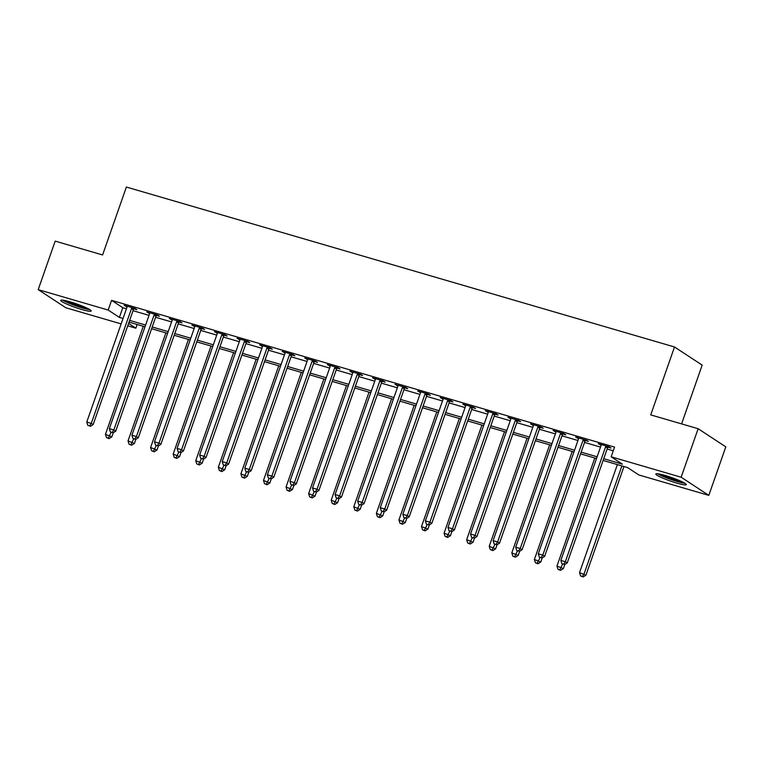 <?xml version="1.0" encoding="UTF-8"?>
<svg xmlns="http://www.w3.org/2000/svg" width="764" height="764" viewBox="0 0 764 764"><rect width="100%" height="100%" fill="white"/><g stroke="black" fill="none" stroke-linecap="round" stroke-linejoin="round"><path stroke-width="1.15" d="M70.135 301.856A16.139 1.853 19.3 0 1 91.203 311.015A16.139 1.853 19.3 0 1 81.796 309.506A16.139 1.853 19.3 0 1 60.728 300.347A16.139 1.853 19.3 0 1 70.135 301.856M665.215 475.494A16.139 1.853 19.3 0 1 686.282 484.653A16.139 1.853 19.3 0 1 676.885 483.134A16.139 1.853 19.3 0 1 655.818 473.976A16.139 1.853 19.3 0 1 665.215 475.494M681.593 423.896L702.173 365.116L674.507 346.98L126.375 187.046L102.596 254.956L55.189 241.128L38.2 289.632L108.182 310.05L119.404 317.404L123.042 318.464M674.507 346.98L650.727 414.89L698.134 428.719L725.8 446.864L708.811 495.368L638.828 474.95L627.616 467.597L603.121 460.444M137.148 324.49L135.849 328.186L127.741 325.827M121.142 323.898L65.866 307.768L38.2 289.632M603.722 458.715L622.383 464.159L611.162 456.805L614.562 447.102L111.582 300.347L122.794 307.701L126.442 308.761M133.041 310.69L149.009 315.351M155.617 317.28L171.585 321.94M178.193 323.86L194.161 328.53M200.76 330.449L216.737 335.109M223.336 337.039L239.313 341.699M245.912 343.628L261.89 348.288M268.489 350.208L284.466 354.868M291.065 356.798L307.042 361.458M313.641 363.387L329.618 368.047M336.217 369.977L352.194 374.637M358.793 376.556L374.771 381.217M381.37 383.146L397.337 387.806M403.946 389.736L419.913 394.396M426.522 396.325L442.49 400.985M449.089 402.905L465.066 407.565M471.665 409.494L487.642 414.155M494.241 416.084L510.218 420.744M516.817 422.673L532.794 427.334M539.394 429.253L555.371 433.914M561.97 435.843L577.947 440.503M584.546 442.432L600.523 447.093M607.122 449.012L613.263 450.808M608.01 447.169L610.952 448.029L609.08 446.797L598.241 443.636L601.163 445.173M585.434 440.58L588.375 441.439L586.504 440.217L575.674 437.056L578.587 438.584M562.858 433.99L565.799 434.85L563.928 433.627L553.098 430.466L556.011 431.994M540.291 427.41L543.223 428.26L541.351 427.038L530.522 423.877L533.434 425.405M517.715 420.821L520.647 421.68L518.775 420.448L507.945 417.287L510.858 418.825M495.139 414.231L498.071 415.091L496.208 413.868L485.369 410.707L488.282 412.235M472.563 407.651L475.494 408.501L473.632 407.279L462.793 404.118L465.706 405.646M449.986 401.062L452.928 401.921L451.056 400.689L440.217 397.528L443.13 399.056M427.41 394.472L430.352 395.332L428.48 394.1L417.641 390.939L420.553 392.476M404.834 387.883L407.775 388.742L405.904 387.52L395.064 384.359L397.977 385.887M382.258 381.303L385.199 382.153L383.327 380.93L372.488 377.769L375.411 379.297M359.682 374.713L362.623 375.573L360.751 374.341L349.912 371.18L352.834 372.708M337.105 368.124L340.047 368.983L338.175 367.761L327.345 364.59L330.258 366.128M314.529 361.534L317.471 362.394L315.599 361.171L304.769 358.01L307.682 359.538M291.963 354.954L294.894 355.804L293.023 354.582L282.193 351.421L285.106 352.949M269.386 348.365L272.318 349.224L270.446 347.992L259.617 344.831L262.529 346.359M246.81 341.775L249.742 342.635L247.88 341.412L237.041 338.242L239.953 339.779M224.234 335.186L227.166 336.045L225.304 334.823L214.464 331.662L217.377 333.19M201.658 328.606L204.599 329.456L202.727 328.233L191.888 325.072L194.801 326.6M179.082 322.016L182.023 322.876L180.151 321.644L169.312 318.483L172.225 320.021M156.505 315.427L159.447 316.286L157.575 315.064L146.736 311.903L149.648 313.431M133.929 308.837L136.871 309.697L134.999 308.475L124.16 305.313L127.082 306.841M698.134 428.719L681.144 477.223L708.811 495.368M111.582 300.347L108.182 310.05M611.162 456.805L681.144 477.223M129.641 320.393L145.618 325.053M152.217 326.982L168.195 331.643M174.794 333.562L190.771 338.223M197.37 340.152L213.337 344.812M219.946 346.741L235.914 351.402M242.513 353.331L258.49 357.991M265.089 359.911L281.066 364.571M287.665 366.5L303.642 371.161M310.241 373.09L326.218 377.75M332.817 379.67L348.795 384.34M355.394 386.259L371.371 390.92M377.97 392.849L393.947 397.509M400.546 399.438L416.523 404.099M423.122 406.018L439.099 410.679M445.698 412.608L461.666 417.268M468.275 419.197L484.242 423.858M490.841 425.787L506.819 430.447M513.418 432.367L529.395 437.027M535.994 438.956L551.971 443.617M558.57 445.546L574.547 450.206M581.146 452.135L597.123 456.796M128.581 323.42L135.849 328.186M596.512 458.524L580.544 453.854M573.945 451.935L557.968 447.274M551.369 445.345L535.392 440.685M528.793 438.756L512.816 434.095M506.217 432.176L490.24 427.515M483.641 425.586L467.663 420.926M461.064 418.997L445.087 414.336M438.488 412.407L422.511 407.747M415.912 405.827L399.935 401.167M393.336 399.238L377.368 394.577M370.76 392.648L354.792 387.988M348.183 386.059L332.216 381.398M325.617 379.479L309.64 374.818M303.041 372.889L287.063 368.229M280.464 366.3L264.487 361.639M257.888 359.72L241.911 355.05M235.312 353.13L219.335 348.47M212.736 346.541L196.759 341.88M190.16 339.951L174.182 335.291M167.583 333.371L151.606 328.711M145.007 326.782L129.04 322.121M122.794 307.701L119.404 317.404M600.332 444.247L600.112 444.868M577.756 437.657L577.536 438.278M555.18 431.077L554.96 431.689M532.604 424.488L532.384 425.099M510.027 417.898L509.817 418.519M487.451 411.309L487.241 411.93M464.875 404.729L464.665 405.34M442.299 398.139L442.089 398.751M419.732 391.55L419.512 392.171M397.156 384.961L396.936 385.581M374.58 378.381L374.36 378.992M352.003 371.791L351.784 372.412M329.427 365.202L329.208 365.822M306.851 358.612L306.631 359.233M284.275 352.032L284.055 352.643M261.699 345.443L261.489 346.063M239.122 338.853L238.912 339.474M216.546 332.264L216.336 332.884M193.97 325.684L193.76 326.295M171.403 319.094L171.184 319.715M148.827 312.505L148.608 313.125M126.251 305.925L126.031 306.536M606.139 445.947L605.967 446.166A2.072 1.862 -56.7 0 0 605.585 446.844L565.36 561.712L560.843 560.394L601.067 445.527A2.072 1.862 -56.7 0 0 601.192 444.772L601.182 444.495M608.459 446.615L607.838 447.389A2.072 1.862 -56.7 0 0 607.447 448.076L567.222 562.934L565.36 561.712L563.679 564.204L561.874 563.679L563.679 564.204M564.424 564.691L567.222 562.934M560.843 560.394L561.874 563.679M617.369 464.607L579.532 572.647L585.921 575.196L623.978 466.527M582.378 576.457L580.564 575.932L583.123 576.954L582.378 576.457L584.049 573.965L621.886 465.925M580.564 575.932L579.532 572.647M585.921 575.196L583.123 576.954M583.572 439.357L583.39 439.577A2.072 1.862 -56.7 0 0 583.008 440.265L542.784 555.122L538.267 553.804L578.491 438.947A2.072 1.862 -56.7 0 0 578.615 438.183L578.606 437.906M585.883 440.035L585.262 440.799A2.072 1.862 -56.7 0 0 584.871 441.487L544.646 556.345L542.784 555.122L541.103 557.615L539.298 557.09L541.103 557.615M541.848 558.112L544.646 556.345M538.267 553.804L539.298 557.09M560.996 432.768L560.814 432.987A2.072 1.862 -56.7 0 0 560.432 433.675L520.208 548.533L515.69 547.215L555.915 432.357A2.072 1.862 -56.7 0 0 556.039 431.593L556.03 431.326M563.307 433.446L562.686 434.21A2.072 1.862 -56.7 0 0 562.304 434.897L522.079 549.765L520.208 548.533L518.527 551.035L516.722 550.5L518.527 551.035M519.281 551.522L522.079 549.765M515.69 547.215L516.722 550.5M538.419 426.178L538.238 426.398A2.072 1.862 -56.7 0 0 537.856 427.086L497.631 541.953L493.114 540.635L533.339 425.768A2.072 1.862 -56.7 0 0 533.463 425.004L533.453 424.736M540.731 426.856L540.11 427.63A2.072 1.862 -56.7 0 0 539.728 428.308L499.503 543.175L497.631 541.953L495.951 544.446L494.146 543.92L495.951 544.446M496.705 544.933L499.503 543.175M493.114 540.635L494.146 543.92M594.793 458.018L556.966 566.067L563.345 568.607L564.797 564.462M559.802 569.877L557.997 569.352L560.547 570.364L559.802 569.877L562.6 564.157M557.997 569.352L556.966 566.067M563.345 568.607L560.547 570.364M572.226 451.428L534.389 559.477L540.769 562.017L542.22 557.873M537.226 563.288L535.421 562.762L537.971 563.775L537.226 563.288L540.033 557.567M535.421 562.762L534.389 559.477M540.769 562.017L537.971 563.775M549.65 444.849L511.813 552.888L518.193 555.428L519.644 551.293M514.649 556.698L512.845 556.173L515.394 557.195L514.649 556.698L517.457 550.987M512.845 556.173L511.813 552.888M518.193 555.428L515.394 557.195M515.843 419.598L515.662 419.818A2.072 1.862 -56.7 0 0 515.28 420.496L475.055 535.363L470.538 534.046L510.763 419.178A2.072 1.862 -56.7 0 0 510.887 418.424L510.877 418.147M518.154 420.267L517.534 421.04A2.072 1.862 -56.7 0 0 517.152 421.728L476.927 536.586L475.055 535.363L473.374 537.856L471.569 537.331L473.374 537.856M474.129 538.343L476.927 536.586M470.538 534.046L471.569 537.331M527.074 438.259L489.237 546.298L495.616 548.848L497.068 544.703M492.073 550.118L490.268 549.583L492.818 550.605L492.073 550.118L494.881 544.398M490.268 549.583L489.237 546.298M495.616 548.848L492.818 550.605M657.728 473.766A16.034 1.843 -160.7 0 0 670.983 479.496A16.034 1.843 -160.7 0 0 684.926 483.287M683.761 482.619A13.972 1.604 19.3 0 1 671.059 479.276A13.972 1.604 19.3 0 1 659.055 473.966M663.429 474.988A12.931 1.48 -160.7 0 0 679.702 480.69M88.672 308.981A13.972 1.604 19.3 0 1 81.557 307.443A13.972 1.604 19.3 0 1 63.966 300.338M68.349 301.36A12.931 1.48 -160.7 0 0 81.519 306.221A12.931 1.48 -160.7 0 0 84.613 307.052M62.648 300.128A16.034 1.843 -160.7 0 0 82.302 307.93A16.034 1.843 -160.7 0 0 89.837 309.659M493.267 413.009L493.086 413.228A2.072 1.862 -56.7 0 0 492.704 413.916L452.479 528.774L447.962 527.456L488.186 412.598A2.072 1.862 -56.7 0 0 488.311 411.834L488.311 411.557M495.588 413.687L494.957 414.451A2.072 1.862 -56.7 0 0 494.575 415.138L454.351 529.996L452.479 528.774L450.808 531.266L448.993 530.741L450.808 531.266M451.553 531.763L454.351 529.996M447.962 527.456L448.993 530.741M470.691 406.419L470.509 406.639A2.072 1.862 -56.7 0 0 470.127 407.327L429.903 522.184L425.386 520.867L465.61 406.009A2.072 1.862 -56.7 0 0 465.734 405.245L465.734 404.977M473.012 407.097L472.381 407.861A2.072 1.862 -56.7 0 0 471.999 408.549L431.775 523.416L429.903 522.184L428.232 524.687L426.417 524.152L428.232 524.687M428.976 525.174L431.775 523.416M425.386 520.867L426.417 524.152M448.115 399.83L447.933 400.049A2.072 1.862 -56.7 0 0 447.551 400.737L407.327 515.604L402.819 514.287L443.034 399.419A2.072 1.862 -56.7 0 0 443.158 398.655L443.158 398.388M450.435 400.508L449.805 401.281A2.072 1.862 -56.7 0 0 449.423 401.969L409.198 516.827L407.327 515.604L405.655 518.097L403.85 517.572L405.655 518.097M406.4 518.584L409.198 516.827M402.819 514.287L403.85 517.572M425.538 393.25L425.367 393.47A2.072 1.862 -56.7 0 0 424.975 394.148L384.75 509.015L380.243 507.697L420.467 392.839A2.072 1.862 -56.7 0 0 420.582 392.075L420.582 391.798M427.859 393.918L427.229 394.692A2.072 1.862 -56.7 0 0 426.847 395.38L386.622 510.237L384.75 509.015L383.079 511.508L381.274 510.982L383.079 511.508M383.824 511.995L386.622 510.237M380.243 507.697L381.274 510.982M402.962 386.66L402.79 386.88A2.072 1.862 -56.7 0 0 402.399 387.568L362.174 502.425L357.667 501.108L397.891 386.25A2.072 1.862 -56.7 0 0 398.015 385.486L398.006 385.209M405.283 387.338L404.653 388.102A2.072 1.862 -56.7 0 0 404.271 388.79L364.046 503.657L362.174 502.425L360.503 504.918L358.698 504.393L360.503 504.918M361.248 505.415L364.046 503.657M357.667 501.108L358.698 504.393M504.498 431.67L466.661 539.718L473.04 542.259L474.492 538.114M469.497 543.529L467.692 543.003L470.242 544.016L469.497 543.529L472.305 537.808M467.692 543.003L466.661 539.718M473.04 542.259L470.242 544.016M481.922 425.08L444.085 533.129L450.464 535.669L451.916 531.524M446.921 536.939L445.116 536.414L447.666 537.426L446.921 536.939L449.729 531.219M445.116 536.414L444.085 533.129M450.464 535.669L447.666 537.426M459.345 418.5L421.508 526.539L427.897 529.08L429.339 524.944M424.345 530.35L422.54 529.824L425.099 530.846L424.345 530.35L427.152 524.639M422.54 529.824L421.508 526.539M427.897 529.08L425.099 530.846M436.769 411.911L398.932 519.95L405.321 522.5L406.773 518.355M401.768 523.77L399.964 523.235L402.523 524.257L401.768 523.77L404.576 518.049M399.964 523.235L398.932 519.95M405.321 522.5L402.523 524.257M414.193 405.321L376.356 513.37L382.745 515.91L384.197 511.765M379.192 517.18L377.387 516.655L379.947 517.667L379.192 517.18L382 511.46M377.387 516.655L376.356 513.37M382.745 515.91L379.947 517.667M380.386 380.071L380.214 380.291A2.072 1.862 -56.7 0 0 379.832 380.978L339.608 495.836L335.09 494.528L375.315 379.66A2.072 1.862 -56.7 0 0 375.439 378.896L375.43 378.629M382.707 380.749L382.076 381.513A2.072 1.862 -56.7 0 0 381.694 382.201L341.47 497.068L339.608 495.836L337.927 498.338L336.122 497.813L337.927 498.338M338.672 498.825L341.47 497.068M335.09 494.528L336.122 497.813M391.617 398.732L353.78 506.78L360.169 509.321L361.62 505.185M356.626 510.591L354.811 510.065L357.371 511.078L356.626 510.591L359.424 504.87M354.811 510.065L353.78 506.78M360.169 509.321L357.371 511.078M357.81 373.481L357.638 373.701A2.072 1.862 -56.7 0 0 357.256 374.389L317.031 489.256L312.514 487.938L352.739 373.071A2.072 1.862 -56.7 0 0 352.863 372.307L352.853 372.039M360.13 374.159L359.51 374.933A2.072 1.862 -56.7 0 0 359.118 375.621L318.894 490.478L317.031 489.256L315.351 491.749L313.546 491.223L315.351 491.749M316.095 492.236L318.894 490.478M312.514 487.938L313.546 491.223M369.041 392.152L331.204 500.191L337.592 502.741L339.044 498.596M334.049 504.001L332.235 503.476L334.794 504.498L334.049 504.001L336.848 498.29M332.235 503.476L331.204 500.191M337.592 502.741L334.794 504.498M335.243 366.901L335.062 367.121A2.072 1.862 -56.7 0 0 334.68 367.809L294.455 482.667L289.938 481.349L330.163 366.491A2.072 1.862 -56.7 0 0 330.287 365.727L330.277 365.45M337.554 367.579L336.934 368.343A2.072 1.862 -56.7 0 0 336.542 369.031L296.317 483.889L294.455 482.667L292.774 485.159L290.969 484.634L292.774 485.159M293.519 485.656L296.317 483.889M289.938 481.349L290.969 484.634M346.464 385.562L308.637 493.601L315.016 496.151L316.468 492.006M311.473 497.421L309.668 496.886L312.218 497.908L311.473 497.421L314.271 491.701M309.668 496.886L308.637 493.601M315.016 496.151L312.218 497.908M312.667 360.312L312.486 360.532A2.072 1.862 -56.7 0 0 312.104 361.219L271.879 476.077L267.362 474.759L307.586 359.901A2.072 1.862 -56.7 0 0 307.711 359.137L307.701 358.86M314.978 360.99L314.357 361.754A2.072 1.862 -56.7 0 0 313.975 362.442L273.751 477.309L271.879 476.077L270.198 478.57L268.393 478.044L270.198 478.57M270.953 479.066L273.751 477.309M267.362 474.759L268.393 478.044M323.898 378.973L286.061 487.021L292.44 489.562L293.892 485.417M288.897 490.832L287.092 490.307L289.642 491.319L288.897 490.832L291.705 485.111M287.092 490.307L286.061 487.021M292.44 489.562L289.642 491.319M290.091 353.722L289.909 353.942A2.072 1.862 -56.7 0 0 289.527 354.63L249.303 469.497L244.786 468.179L285.01 353.312A2.072 1.862 -56.7 0 0 285.134 352.548L285.125 352.28M292.402 354.401L291.781 355.174A2.072 1.862 -56.7 0 0 291.399 355.852L251.175 470.719L249.303 469.497L247.622 471.99L245.817 471.464L247.622 471.99M248.376 472.477L251.175 470.719M244.786 468.179L245.817 471.464M301.322 372.383L263.484 480.432L269.864 482.972L271.315 478.837M266.321 484.242L264.516 483.717L267.066 484.739L266.321 484.242L269.129 478.522M264.516 483.717L263.484 480.432M269.864 482.972L267.066 484.739M267.515 347.142L267.333 347.353A2.072 1.862 -56.7 0 0 266.951 348.04L226.727 462.908L222.209 461.59L262.434 346.722A2.072 1.862 -56.7 0 0 262.558 345.968L262.549 345.691M269.826 347.811L269.205 348.585A2.072 1.862 -56.7 0 0 268.823 349.272L228.598 464.13L226.727 462.908L225.046 465.4L223.241 464.875L225.046 465.4M225.8 465.887L228.598 464.13M222.209 461.59L223.241 464.875M278.745 365.803L240.908 473.842L247.288 476.392L248.739 472.248M243.745 477.653L241.94 477.128L244.49 478.149L243.745 477.653L246.552 471.942M241.94 477.128L240.908 473.842M247.288 476.392L244.49 478.149M244.938 340.553L244.757 340.773A2.072 1.862 -56.7 0 0 244.375 341.46L204.15 456.318L199.633 455L239.858 340.142A2.072 1.862 -56.7 0 0 239.982 339.378L239.982 339.101M247.259 341.231L246.629 341.995A2.072 1.862 -56.7 0 0 246.247 342.683L206.022 457.541L204.15 456.318L202.479 458.811L200.665 458.285L202.479 458.811M203.224 459.307L206.022 457.541M199.633 455L200.665 458.285M222.362 333.963L222.181 334.183A2.072 1.862 -56.7 0 0 221.799 334.871L181.574 449.729L177.057 448.411L217.282 333.553A2.072 1.862 -56.7 0 0 217.406 332.789L217.406 332.521M224.683 334.642L224.053 335.406A2.072 1.862 -56.7 0 0 223.671 336.093L183.446 450.961L181.574 449.729L179.903 452.231L178.088 451.696L179.903 452.231M180.648 452.718L183.446 450.961M177.057 448.411L178.088 451.696M199.786 327.374L199.605 327.594A2.072 1.862 -56.7 0 0 199.223 328.281L158.998 443.149L154.49 441.831L194.705 326.963A2.072 1.862 -56.7 0 0 194.83 326.199L194.83 325.932M202.107 328.052L201.476 328.826A2.072 1.862 -56.7 0 0 201.094 329.504L160.87 444.371L158.998 443.149L157.327 445.641L155.522 445.116L157.327 445.641M158.072 446.128L160.87 444.371M154.49 441.831L155.522 445.116M177.21 320.794L177.038 321.014A2.072 1.862 -56.7 0 0 176.646 321.692L136.422 436.559L131.914 435.241L172.139 320.374A2.072 1.862 -56.7 0 0 172.253 319.619L172.253 319.342M179.53 321.463L178.9 322.236A2.072 1.862 -56.7 0 0 178.518 322.924L138.294 437.782L136.422 436.559L134.75 439.052L132.946 438.526L134.75 439.052M135.495 439.539L138.294 437.782M131.914 435.241L132.946 438.526M256.169 359.214L218.332 467.262L224.712 469.803L226.163 465.658M221.168 471.073L219.363 470.548L221.913 471.56L221.168 471.073L223.976 465.352M219.363 470.548L218.332 467.262M224.712 469.803L221.913 471.56M233.593 352.624L195.756 460.673L202.135 463.213L203.587 459.068M198.592 464.483L196.787 463.958L199.337 464.97L198.592 464.483L201.4 458.763M196.787 463.958L195.756 460.673M202.135 463.213L199.337 464.97M211.017 346.044L173.18 454.083L179.569 456.624L181.011 452.489M176.016 457.894L174.211 457.369L176.77 458.39L176.016 457.894L178.824 452.183M174.211 457.369L173.18 454.083M179.569 456.624L176.77 458.39M188.441 339.455L150.603 447.494L156.992 450.044L158.444 445.899M153.44 451.314L151.635 450.779L154.194 451.801L153.44 451.314L156.248 445.593M151.635 450.779L150.603 447.494M156.992 450.044L154.194 451.801M154.634 314.205L154.462 314.424A2.072 1.862 -56.7 0 0 154.07 315.112L113.846 429.97L109.338 428.652L149.563 313.794A2.072 1.862 -56.7 0 0 149.687 313.03L149.677 312.753M156.954 314.883L156.324 315.647A2.072 1.862 -56.7 0 0 155.942 316.334L115.717 431.192L113.846 429.97L112.174 432.462L110.369 431.937L112.174 432.462M112.919 432.959L115.717 431.192M109.338 428.652L110.369 431.937M165.864 332.865L128.027 440.914L134.416 443.454L135.868 439.31M130.864 444.724L129.059 444.199L131.618 445.211L130.864 444.724L133.671 439.004M129.059 444.199L128.027 440.914M134.416 443.454L131.618 445.211M132.057 307.615L131.885 307.835A2.072 1.862 -56.7 0 0 131.503 308.522L91.279 423.38L86.762 422.062L126.986 307.204A2.072 1.862 -56.7 0 0 127.11 306.44L127.101 306.173M134.378 308.293L133.748 309.057A2.072 1.862 -56.7 0 0 133.366 309.745L93.141 424.612L91.279 423.38L89.598 425.882L87.793 425.347L89.598 425.882M90.343 426.369L93.141 424.612M86.762 422.062L87.793 425.347M143.288 326.276L105.451 434.324L111.84 436.865L113.292 432.72M108.297 438.135L106.483 437.61L109.042 438.622L108.297 438.135L111.095 432.414M106.483 437.61L105.451 434.324M111.84 436.865L109.042 438.622M605.967 446.166L607.838 447.389M605.585 446.844L607.447 448.076M583.39 439.577L585.262 440.799M583.008 440.265L584.871 441.487M560.814 432.987L562.686 434.21M560.432 433.675L562.304 434.897M538.238 426.398L540.11 427.63M537.856 427.086L539.728 428.308M515.662 419.818L517.534 421.04M515.28 420.496L517.152 421.728M493.086 413.228L494.957 414.451M492.704 413.916L494.575 415.138M470.509 406.639L472.381 407.861M470.127 407.327L471.999 408.549M447.933 400.049L449.805 401.281M447.551 400.737L449.423 401.969M425.367 393.47L427.229 394.692M424.975 394.148L426.847 395.38M402.79 386.88L404.653 388.102M402.399 387.568L404.271 388.79M380.214 380.291L382.076 381.513M379.832 380.978L381.694 382.201M357.638 373.701L359.51 374.933M357.256 374.389L359.118 375.621M335.062 367.121L336.934 368.343M334.68 367.809L336.542 369.031M312.486 360.532L314.357 361.754M312.104 361.219L313.975 362.442M289.909 353.942L291.781 355.174M289.527 354.63L291.399 355.852M267.333 347.353L269.205 348.585M266.951 348.04L268.823 349.272M244.757 340.773L246.629 341.995M244.375 341.46L246.247 342.683M222.181 334.183L224.053 335.406M221.799 334.871L223.671 336.093M199.605 327.594L201.476 328.826M199.223 328.281L201.094 329.504M177.038 321.014L178.9 322.236M176.646 321.692L178.518 322.924M154.462 314.424L156.324 315.647M154.07 315.112L155.942 316.334M131.885 307.835L133.748 309.057M131.503 308.522L133.366 309.745"/></g></svg>
